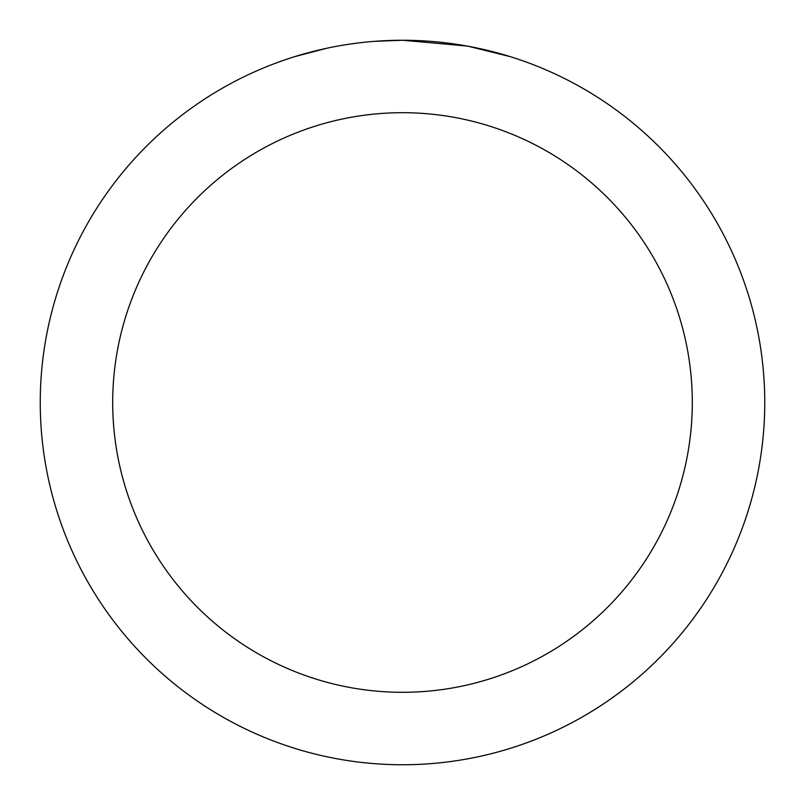 <?xml version="1.0" encoding="UTF-8"?>
<svg xmlns="http://www.w3.org/2000/svg" width="805" height="805" viewBox="0 0 805 805"><rect width="100%" height="100%" fill="white"/><g stroke="black" fill="none" stroke-linecap="round" stroke-linejoin="round"><path stroke-width="1.21" d="M409.725 40.32L414.756 40.461M447.107 43.007L448.637 43.198M466.85 46.016L402.5 40.25A362.25 362.25 0 0 1 764.75 402.5A362.25 362.25 0 0 1 402.5 764.75A362.25 362.25 0 0 1 40.25 402.5A362.25 362.25 0 0 1 402.5 40.25L374.194 41.357M468.56 46.328L510.118 56.612M402.5 112.7A289.8 289.8 0 0 1 692.3 402.5A289.8 289.8 0 0 1 402.5 692.3A289.8 289.8 0 0 1 112.7 402.5A289.8 289.8 0 0 1 402.5 112.7M361.646 42.564L357.229 43.088M294.892 56.612L326.458 48.32M347.116 44.506L357.229 43.098M375.945 41.226L381.711 40.854M348.344 44.325L355.005 43.379"/></g></svg>
